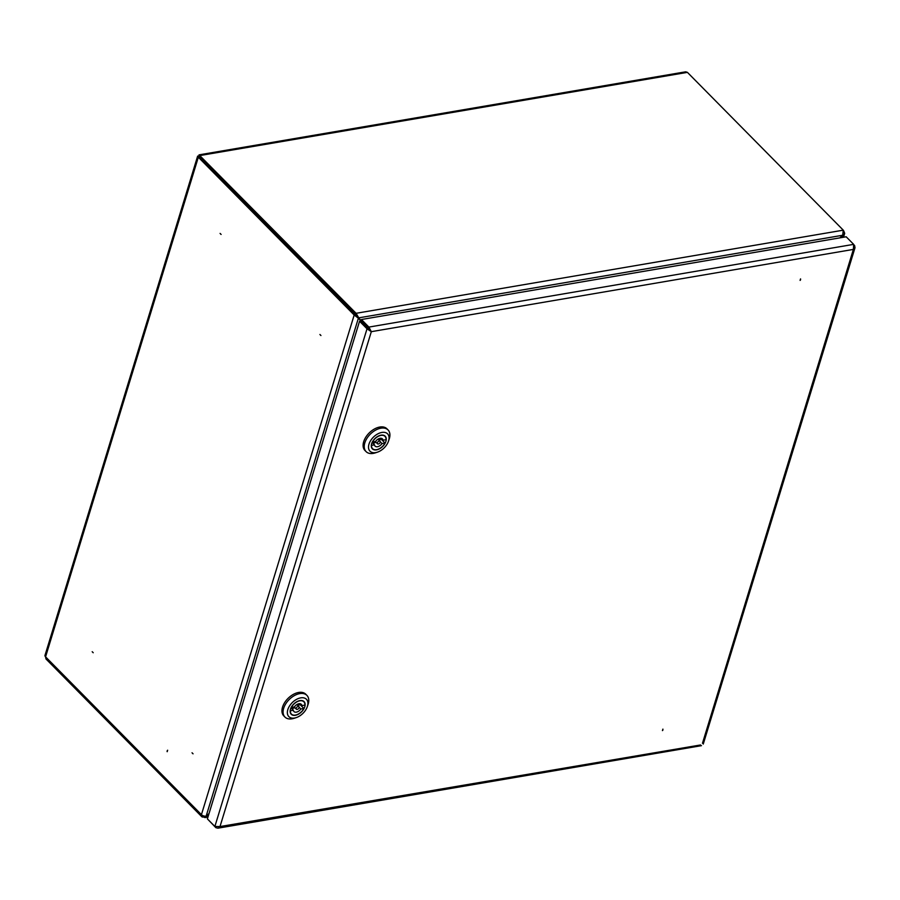 <?xml version="1.0" encoding="UTF-8"?>
<svg xmlns="http://www.w3.org/2000/svg" width="900" height="900" viewBox="0 0 900 900"><rect width="100%" height="100%" fill="white"/><g stroke="black" fill="none" stroke-linecap="round" stroke-linejoin="round"><path stroke-width="1.35" d="M167.062 751.342L167.276 750.656L167.062 751.342M167.186 751.702L167.636 750.217L167.186 751.702M92.205 651.712L93.206 652.736L92.205 651.712M192.037 752.794L193.05 753.817L192.037 752.794M220.084 233.415L221.096 234.439L220.084 233.415M319.928 334.496L320.94 335.52L319.928 334.496M203.715 815.94L203.333 817.043L203.681 815.929M203.333 817.043A3.499 2.149 135.4 0 1 201.724 816.637A3.499 2.149 135.4 0 1 201.431 814.658A3.499 1.823 -163 0 0 206.145 816.143L209.047 813.51M368.168 328.601L371.317 331.673L367.02 328.793L368.168 328.601L357.75 317.543M843.716 230.85L844.684 233.359L840.42 237.78M839.835 237.881L842.704 235.26L843.278 230.164L356.074 313.301L355.714 314.483L358.774 317.846L356.074 313.301L199.058 154.856L198.743 156.161L197.64 156.105L45 655.357A3.499 1.823 17 0 0 45.574 656.854L198.326 157.219L354.184 315.022L355.331 314.82L357.593 317.385M206.145 816.143L358.391 318.184L354.184 315.022L201.431 814.658L45.574 656.854L45.968 658.946L201.724 816.637M355.714 314.483L199.845 156.679L198.326 157.219L198.743 156.161L355.331 314.82M199.058 154.856L685.631 71.82L687.409 72.36L200.205 155.498L199.463 157.016L200.047 156.881M357.975 317.036L363.206 323.584M842.704 235.26L358.774 317.846L364.005 324.382M368.111 328.545L370.361 330.368M687.409 72.36L843.278 230.164M842.31 237.454L842.681 235.282M202.657 815.512A2.059 1.26 135.4 0 0 202.748 815.625A2.059 1.26 135.4 0 0 203.535 815.884M208.89 814.005L206.64 816.064A3.499 2.07 80.3 0 1 205.29 817.549A3.499 2.07 80.3 0 1 203.828 816.952L204.109 816.041M206.449 815.873L208.35 815.771M662.738 730.373L662.951 729.675L662.738 730.373M662.445 730.597L662.906 729.113L662.445 730.597M800.381 280.159L800.595 279.472L800.381 280.159M800.55 278.899L800.089 280.384L800.55 278.899M702.484 743.254L853.38 249.412L371.317 331.673L368.899 327.082L368.539 328.252L361.069 320.692L361.429 319.511L368.899 327.082L853.661 244.361L853.38 249.412L855 247.759L854.64 245.588L854.044 245.689M370.519 330.863L368.539 328.252M853.661 244.361L846.18 236.79L361.429 319.511M854.64 245.588L853.83 244.778M216.101 826.864L215.854 827.685L217.912 828.18L220.005 826.56L700.605 744.964M215.854 827.685L208.429 819.945M371.317 331.673L220.005 826.56L214.875 826.459L207.394 818.887L359.55 321.233L360.686 321.041M214.875 826.459L367.02 328.793L359.55 321.233M379.238 441.056A1.8 1.103 135.4 0 0 377.606 442.226A1.8 1.103 135.4 0 0 377.505 443.79A1.8 1.103 135.4 0 0 378.338 443.993A1.8 1.103 135.4 0 0 379.969 442.811A1.8 1.103 135.4 0 0 380.07 441.259A1.8 1.103 135.4 0 0 379.238 441.056M386.044 439.695A8.741 5.378 135.4 0 0 385.009 436.376A8.741 5.378 135.4 0 0 380.97 435.386A8.741 5.378 135.4 0 0 372.555 441.99L375.559 441.484A5.141 3.161 135.4 0 1 380.07 438.322A5.141 3.161 135.4 0 1 382.444 438.907A5.141 3.161 135.4 0 1 383.04 440.201L386.044 439.695M376.537 449.865A9 5.535 135.4 0 0 384.683 443.97A9 5.535 135.4 0 0 385.189 436.196A9 5.535 135.4 0 0 381.026 435.173A9 5.535 135.4 0 0 372.892 441.067A9 5.535 135.4 0 0 372.375 448.853A9 5.535 135.4 0 0 376.537 449.865M381.769 438.919A9 5.535 -44.6 0 1 381.488 439.481M381.87 432.439A12.341 7.583 135.4 0 0 368.978 444.195A12.341 7.583 135.4 0 0 375.705 452.599A12.341 7.583 135.4 0 0 377.415 452.171A12.341 7.583 135.4 0 0 388.451 441.281A12.341 7.583 135.4 0 0 381.87 432.439M377.415 452.171L375.368 452.846A15.435 9.484 -44.6 0 1 373.219 453.386A15.435 9.484 -44.6 0 1 366.098 451.631A15.435 9.484 -44.6 0 1 366.964 438.3A15.435 9.484 -44.6 0 1 380.925 428.186A15.435 9.484 -44.6 0 1 388.058 429.941A15.435 9.484 -44.6 0 1 389.149 439.234L388.451 441.281M388.058 429.941L386.91 428.782A15.435 9.484 135.4 0 0 379.789 427.039A15.435 9.484 135.4 0 0 365.827 437.141A15.435 9.484 135.4 0 0 364.95 450.473L366.098 451.631M372.757 443.048A5.141 3.161 135.4 0 0 375.93 442.192M378.641 439.819L381.364 439.358L385.02 443.048A8.741 5.378 135.4 0 1 372.566 448.661A8.741 5.378 135.4 0 1 371.52 445.354L374.524 444.836A5.141 3.161 135.4 0 0 375.12 446.141A5.141 3.161 135.4 0 0 382.016 443.565L385.02 443.048M381.15 438.289L383.04 440.201M380.284 441.81L382.016 443.565M372.15 442.429L374.524 444.836M298.091 706.477A1.8 1.103 135.4 0 0 296.46 707.648A1.8 1.103 135.4 0 0 296.359 709.211A1.8 1.103 135.4 0 0 297.191 709.414A1.8 1.103 135.4 0 0 298.811 708.232A1.8 1.103 135.4 0 0 298.912 706.68A1.8 1.103 135.4 0 0 298.091 706.477M304.897 705.116A8.741 5.378 135.4 0 0 303.863 701.798A8.741 5.378 135.4 0 0 299.824 700.808A8.741 5.378 135.4 0 0 291.397 707.411L294.412 706.905A5.141 3.161 135.4 0 1 298.924 703.744A5.141 3.161 135.4 0 1 301.298 704.329A5.141 3.161 135.4 0 1 301.894 705.623L304.897 705.116M295.391 715.298A9 5.535 135.4 0 0 303.536 709.391A9 5.535 135.4 0 0 304.043 701.617A9 5.535 135.4 0 0 299.88 700.594A9 5.535 135.4 0 0 291.746 706.489A9 5.535 135.4 0 0 291.229 714.274A9 5.535 135.4 0 0 295.391 715.298M300.623 704.34A9 5.535 -44.6 0 1 300.341 704.903M300.724 697.86A12.341 7.583 135.4 0 0 287.831 709.616A12.341 7.583 135.4 0 0 294.559 718.02A12.341 7.583 135.4 0 0 296.269 717.592A12.341 7.583 135.4 0 0 307.294 706.702A12.341 7.583 135.4 0 0 300.724 697.86M296.269 717.592L294.221 718.268A15.435 9.484 -44.6 0 1 292.072 718.808A15.435 9.484 -44.6 0 1 284.94 717.053A15.435 9.484 -44.6 0 1 285.817 703.721A15.435 9.484 -44.6 0 1 299.779 693.607A15.435 9.484 -44.6 0 1 306.9 695.363A15.435 9.484 -44.6 0 1 308.002 704.655L307.294 706.702M306.9 695.363L305.764 694.215A15.435 9.484 135.4 0 0 298.631 692.46A15.435 9.484 135.4 0 0 284.681 702.562A15.435 9.484 135.4 0 0 283.804 715.905L284.94 717.053M291.611 708.469A5.141 3.161 135.4 0 0 294.784 707.614M297.495 705.24L300.218 704.779L303.874 708.469A8.741 5.378 135.4 0 1 291.42 714.082A8.741 5.378 135.4 0 1 290.374 710.775L293.377 710.258A5.141 3.161 135.4 0 0 293.974 711.562A5.141 3.161 135.4 0 0 300.87 708.986L303.874 708.469M300.004 703.71L301.894 705.623M299.137 707.231L300.87 708.986M290.993 707.85L293.377 710.258M367.132 327.555L367.751 327.454M844.684 233.359L843.491 237.251M207.945 817.087L205.29 817.549M855 247.759L703.26 744.075M701.46 745.661L217.912 828.18M375.277 441.529L377.505 443.79M384.086 435.442L385.009 436.376M371.644 447.728L372.566 448.661M377.989 439.155L380.07 441.259M294.12 706.95L296.359 709.211M302.94 700.864L303.863 701.798M290.498 713.149L291.42 714.082M296.843 704.576L298.912 706.68"/></g></svg>
